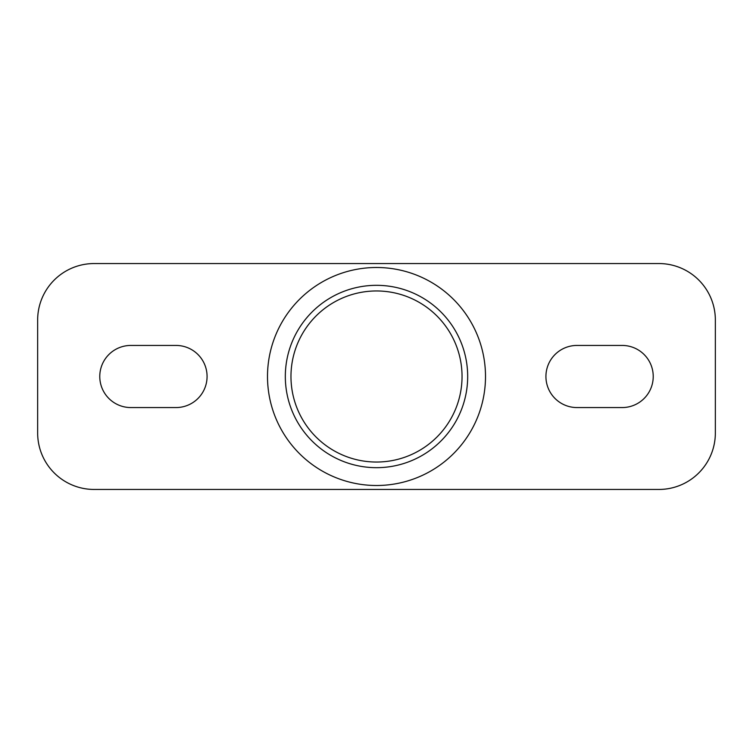 <?xml version="1.0" encoding="UTF-8"?>
<svg xmlns="http://www.w3.org/2000/svg" width="753" height="753" viewBox="0 0 753 753"><rect width="100%" height="100%" fill="white"/><g stroke="black" fill="none" stroke-linecap="round" stroke-linejoin="round"><path stroke-width="1.13" d="M290.969 376.5A85.531 85.531 0 0 1 419.27 302.424A85.531 85.531 0 0 1 419.27 450.576A85.531 85.531 0 0 1 290.969 376.5M285.321 376.5A91.179 91.179 0 0 0 422.094 455.461A91.179 91.179 0 0 0 422.094 297.539A91.179 91.179 0 0 0 285.321 376.5M267.503 376.5A108.997 108.997 0 0 1 430.998 282.102A108.997 108.997 0 0 1 430.998 470.898A108.997 108.997 0 0 1 267.503 376.5M37.65 320.025A56.475 56.475 0 0 1 94.125 263.55L658.875 263.55A56.475 56.475 0 0 1 715.35 320.025L715.35 432.975A56.475 56.475 0 0 1 658.875 489.45L94.125 489.45A56.475 56.475 0 0 1 37.65 432.975L37.65 320.025M176.014 345.439A31.061 31.061 0 0 1 207.075 376.5A31.061 31.061 0 0 1 176.014 407.561L130.834 407.561A31.061 31.061 0 0 1 99.773 376.5A31.061 31.061 0 0 1 130.834 345.439L176.014 345.439M576.986 407.561A31.061 31.061 0 0 1 545.925 376.5A31.061 31.061 0 0 1 576.986 345.439L622.166 345.439A31.061 31.061 0 0 1 653.228 376.5A31.061 31.061 0 0 1 622.166 407.561L576.986 407.561"/></g></svg>
